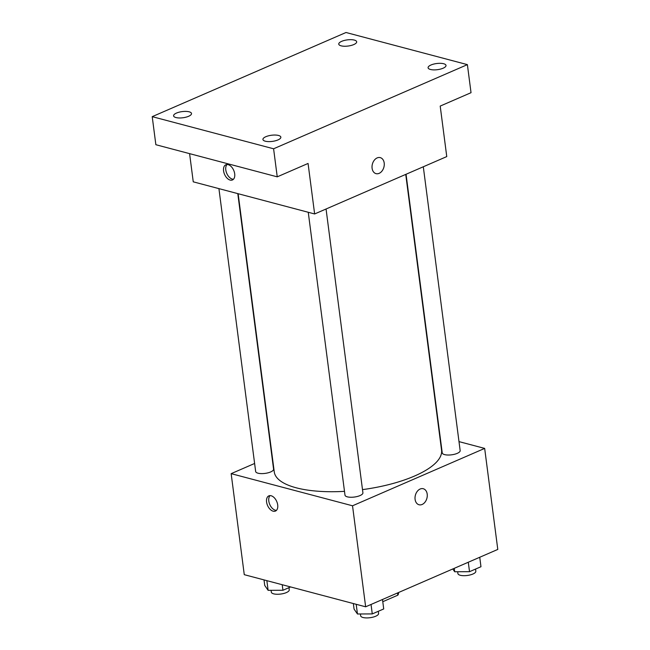 <?xml version="1.0" encoding="UTF-8"?>
<svg xmlns="http://www.w3.org/2000/svg" width="650" height="650" viewBox="0 0 650 650"><rect width="100%" height="100%" fill="white"/><g stroke="black" fill="none" stroke-linecap="round" stroke-linejoin="round"><path stroke-width="0.97" d="M397.532 592.962L397.824 595.181A23.327 8.003 -7.4 0 0 398.539 592.719L398.515 592.532M397.824 595.181L382.777 601.713M458.997 441.618L484.664 448.411L497.786 549.429L365.649 606.808L244.27 574.673L231.156 473.655L254.613 463.474M484.664 448.411L352.527 505.789L365.649 606.808M415.09 499.371A8.287 5.956 -75.2 0 1 423.272 488.735A8.287 5.956 -75.2 0 1 426.912 498.266A8.287 5.956 -75.2 0 1 419.031 504.749A8.287 5.956 -75.2 0 1 415.09 499.371M238.136 193.716L274.259 471.9A84.346 28.941 -7.4 0 0 296.246 487.809A84.346 28.941 -7.4 0 0 344.5 491.351M362.497 489.621A84.346 28.941 -7.4 0 0 441.553 450.174L405.738 174.403M352.527 505.789L231.156 473.655M406.047 174.265L442.236 452.912A9.035 3.104 -7.4 0 0 444.592 454.61A9.035 3.104 -7.4 0 0 454.642 454.236A9.035 3.104 -7.4 0 0 460.159 450.58L423.304 166.774M308.254 212.274L344.988 495.137A9.035 3.104 -7.4 0 0 347.344 496.844A9.035 3.104 -7.4 0 0 357.394 496.462A9.035 3.104 -7.4 0 0 362.911 492.806L326.056 208.999M237.794 193.627L273.577 469.162A9.035 3.104 172.6 0 1 265.013 473.403A9.035 3.104 172.6 0 1 255.653 471.486L218.92 188.63M271.139 495.755A8.287 5.005 66.5 0 1 277.347 503.206A8.287 5.005 66.5 0 1 275.438 511.071A8.287 5.005 66.5 0 1 267.548 505.464A8.287 5.005 66.5 0 1 268.84 495.877A8.287 5.005 66.5 0 1 271.139 495.755M276.453 510.364A8.287 5.005 66.5 0 1 269.774 504.506A8.287 5.005 66.5 0 1 270.051 495.617M423.264 488.735A8.287 5.956 -75.2 0 1 426.904 498.266A8.287 5.956 -75.2 0 1 419.023 504.749M467.391 64.634L273.593 148.785L152.214 116.651L346.011 32.5L467.391 64.634L471.031 92.69L440.204 106.08L446.761 156.585L314.632 213.964L193.253 181.829L189.589 153.644M273.593 148.785L277.241 176.841L155.862 144.714L152.214 116.651M314.632 213.964L308.067 163.451L277.241 176.841M372.092 168.261A8.287 5.956 -75.2 0 1 380.266 157.625A8.287 5.956 -75.2 0 1 383.906 167.156A8.287 5.956 -75.2 0 1 376.025 173.639A8.287 5.956 -75.2 0 1 372.092 168.261M228.134 164.645A8.287 5.005 66.5 0 1 234.341 172.096A8.287 5.005 66.5 0 1 232.44 179.961A8.287 5.005 66.5 0 1 224.551 174.354A8.287 5.005 66.5 0 1 225.834 164.767A8.287 5.005 66.5 0 1 228.134 164.645M233.447 179.254A8.287 5.005 66.5 0 1 226.769 173.396A8.287 5.005 66.5 0 1 227.045 164.507M380.266 157.625A8.287 5.956 -75.2 0 1 383.898 167.156A8.287 5.956 -75.2 0 1 376.025 173.639M353.787 44.566A9.035 3.104 172.6 0 1 344.297 46.239A9.035 3.104 172.6 0 1 338.756 44.119A9.035 3.104 172.6 0 1 341.648 41.348A9.035 3.104 172.6 0 1 351.146 39.674A9.035 3.104 172.6 0 1 356.679 41.795A9.035 3.104 172.6 0 1 353.787 44.566M188.622 116.285A9.035 3.104 172.6 0 1 179.132 117.959A9.035 3.104 172.6 0 1 173.591 115.838A9.035 3.104 172.6 0 1 176.483 113.067A9.035 3.104 172.6 0 1 185.973 111.402A9.035 3.104 172.6 0 1 191.514 113.514A9.035 3.104 172.6 0 1 188.622 116.285M277.956 139.929A9.035 3.104 172.6 0 1 268.466 141.602A9.035 3.104 172.6 0 1 262.925 139.49A9.035 3.104 172.6 0 1 265.817 136.719A9.035 3.104 172.6 0 1 275.308 135.046A9.035 3.104 172.6 0 1 280.849 137.158A9.035 3.104 172.6 0 1 277.956 139.929M443.121 68.209A9.035 3.104 172.6 0 1 433.631 69.883A9.035 3.104 172.6 0 1 428.09 67.771A9.035 3.104 172.6 0 1 430.983 65A9.035 3.104 172.6 0 1 440.481 63.326A9.035 3.104 172.6 0 1 446.014 65.439A9.035 3.104 172.6 0 1 443.121 68.209M290.607 586.942L282.937 590.265L268.117 590.338L264.737 585.447L264.014 579.898M282.222 584.716L282.937 590.265M266.858 580.653L268.117 590.338M271.091 590.322L271.326 592.15A9.035 3.104 -7.4 0 0 273.683 593.848A9.035 3.104 -7.4 0 0 283.733 593.474A9.035 3.104 -7.4 0 0 289.25 589.818L288.966 587.649M382.493 599.495L383.719 608.944L372.271 613.917L357.451 613.99L354.071 609.091L353.348 603.549M371.044 604.459L372.271 613.917M356.192 604.297L357.451 613.99M360.425 613.974L360.661 615.794A9.035 3.104 -7.4 0 0 363.017 617.5A9.035 3.104 -7.4 0 0 373.059 617.126A9.035 3.104 -7.4 0 0 378.584 613.47L378.3 611.293M479.741 557.261L480.968 566.719L469.527 571.683L454.699 571.756L452.774 568.969M468.293 562.234L469.527 571.683M454.253 568.327L454.699 571.756M457.673 571.748L457.909 573.568A9.035 3.104 -7.4 0 0 460.265 575.274A9.035 3.104 -7.4 0 0 470.316 574.892A9.035 3.104 -7.4 0 0 475.832 571.236L475.548 569.067"/></g></svg>
